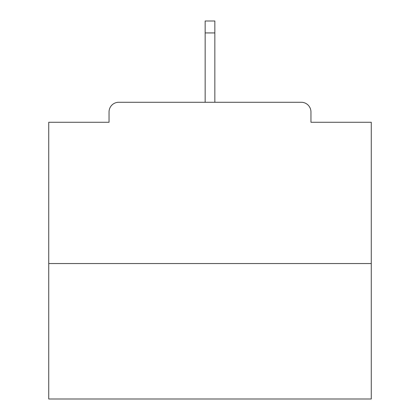 <?xml version="1.0" encoding="UTF-8"?>
<svg xmlns="http://www.w3.org/2000/svg" width="420" height="420" viewBox="0 0 420 420"><rect width="100%" height="100%" fill="white"/><g stroke="black" fill="none" stroke-linecap="round" stroke-linejoin="round"><path stroke-width="0.63" d="M310.952 122.273L310.952 111.951L310.952 122.273L371.264 122.273L371.264 399L48.736 399L48.736 122.273L109.048 122.273L109.048 111.951L109.048 122.273M371.264 263.54L48.736 263.54M310.952 111.951A9.676 9.676 0 0 0 301.276 102.275L118.724 102.275A9.676 9.676 0 0 0 109.048 111.951M301.276 102.275L260.316 102.275L301.276 102.275M159.684 102.275L118.724 102.275L159.684 102.275M214.841 32.933L205.16 32.933L205.16 21L214.841 21L214.841 102.275M205.16 32.933L205.16 102.275"/></g></svg>
